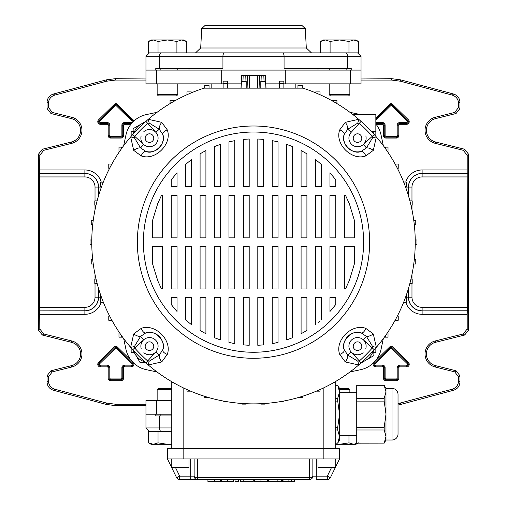 <?xml version="1.0" encoding="UTF-8"?>
<svg xmlns="http://www.w3.org/2000/svg" width="507" height="507" viewBox="0 0 507 507"><rect width="100%" height="100%" fill="white"/><g stroke="black" fill="none" stroke-linecap="round" stroke-linejoin="round"><path stroke-width="0.76" d="M106.318 404.428L106.495 403.052L115.4 404.225L115.222 405.6L106.318 404.428L53.406 390.251C49.426 388.901 47.303 386.131 47.031 381.942L47.031 375.788L50.941 370.782L52.316 371.853L71.785 367.005A13.416 13.416 0 0 0 71.785 340.964L43.71 333.961L42.341 335.038L38.424 330.032L38.424 154.255L42.341 149.248L43.71 150.326L39.8 155.332L38.424 154.255M71.785 367.005L71.449 365.667A12.041 12.041 0 0 0 71.449 342.295L42.341 335.038M398.027 403.616L452.225 389.199C456.199 387.849 458.322 385.079 458.594 380.89L458.594 376.866L454.684 371.853L435.215 367.005A13.416 13.416 0 0 1 435.215 340.964L463.29 333.961L467.201 328.954L467.201 314.321L422.116 314.321A17.118 17.118 0 0 1 405.765 302.261M435.215 367.005L435.551 365.667A12.041 12.041 0 0 1 435.551 342.295L464.659 335.038L463.29 333.961M467.201 328.954L468.576 330.032L468.576 154.255L467.201 155.332L463.29 150.326L464.659 149.248L468.576 154.255M468.576 330.032L464.659 335.038M435.551 365.667L456.059 370.782L459.969 375.788L458.594 376.866M458.594 380.89L459.969 381.942L459.969 375.788M459.969 381.942C459.697 386.131 457.574 388.901 453.594 390.251L452.225 389.199M400.505 403.052L400.682 404.428L453.594 390.251M400.682 404.428L398.027 405.03M115.4 404.225L145.965 404.225M115.222 405.6L145.965 405.308M361.035 78.984L391.778 78.686L400.682 79.859L453.594 94.036C457.574 95.386 459.697 98.155 459.969 102.344L459.969 108.498L456.059 113.505L454.684 112.434L458.594 107.427L459.969 108.498M145.965 78.984L115.222 78.686L115.4 80.062L145.965 80.062M361.035 80.062L391.6 80.062L391.778 78.686M463.29 150.326L435.215 143.323A13.416 13.416 0 0 1 435.215 117.288L435.551 118.619L456.059 113.505M435.551 118.619A12.041 12.041 0 0 0 435.551 141.992L464.659 149.248M459.969 102.344L458.594 103.403L458.594 107.427M458.594 103.403C458.322 99.214 456.199 96.444 452.225 95.094L453.594 94.036M400.682 79.859L400.505 81.234L452.225 95.094M400.505 81.234L391.6 80.062M115.4 80.062L106.495 81.234L54.775 95.094C50.801 96.444 48.678 99.214 48.406 103.403L48.406 107.427L52.316 112.434L50.941 113.505L47.031 108.498L48.406 107.427M43.71 150.326L71.785 143.323A13.416 13.416 0 0 0 71.785 117.288L52.316 112.434M95.024 200.873L95.024 187.083A10.14 10.14 0 0 0 84.884 176.943L39.533 176.943L39.8 155.332M38.424 330.032L39.8 328.954L39.711 310.88L84.884 310.88A13.676 13.676 0 0 0 98.561 297.203L98.561 288.527M39.8 328.954L43.71 333.961M52.316 371.853L48.406 376.866L47.031 375.788M47.031 381.942L48.406 380.89L48.406 376.866M48.406 380.89C48.678 385.079 50.801 387.849 54.775 389.199L53.406 390.251M106.495 403.052L54.775 389.199M405.765 182.026A17.118 17.118 0 0 1 422.116 169.965L467.201 169.965L467.201 155.332M435.215 117.288L454.684 112.434M467.201 169.965L467.384 310.785L422.116 310.88L467.384 310.785M467.289 310.88L467.201 314.321M98.466 288.21L98.466 297.203A13.581 13.581 0 0 1 84.884 310.785L39.711 310.88M39.616 310.785L39.533 307.343L84.884 307.343A10.14 10.14 0 0 0 95.024 297.203L95.024 283.413M39.533 176.943L39.533 307.343M71.449 365.667L50.941 370.782M106.495 81.234L106.318 79.859L53.406 94.036L54.775 95.094M48.406 103.403L47.031 102.344L47.031 108.498M71.785 117.288L71.449 118.619L50.941 113.505M71.449 118.619A12.041 12.041 0 0 1 71.449 141.992L42.341 149.248M47.031 102.344C47.303 98.155 49.426 95.386 53.406 94.036M106.318 79.859L115.222 78.686M145.965 56.321L149.407 52.88L345.825 52.88A3.441 1.629 90 0 1 347.453 56.321L347.453 68.363L351.224 68.363L351.224 70.086L361.035 70.086L361.035 56.321L145.965 56.321L145.965 70.086L285.758 70.086L285.758 83.851L283.869 83.851M265.845 83.851L279.572 83.851M145.965 70.086L145.965 83.851L223.131 83.851M227.428 83.851L241.155 83.851M351.224 70.086L350.28 70.086L350.28 83.851L285.758 83.851M350.28 70.086L285.758 70.086M350.28 83.851L361.035 83.851L361.035 70.086M145.965 414.2L145.965 427.965L159.547 427.965L159.547 415.924L155.776 415.924L155.776 414.2L145.965 414.2L145.965 400.441L171.772 400.441M155.776 414.2L171.772 414.2M351.915 352.695A8.6 8.6 0 0 0 363.132 352.695M365.832 348.391A8.6 8.6 0 0 0 351.44 340.083A8.6 8.6 0 0 0 351.161 351.959L359.349 360.952A159.122 159.122 0 0 0 372.309 347.992L372.544 346.414L366.422 336.394L361.212 332.909C352.644 328.796 340.165 341.369 344.259 349.862L347.751 355.065L357.765 361.187L359.349 360.952L361.092 362.904A161.733 161.733 0 0 1 130.648 347.339A161.733 161.733 0 0 1 204.055 88.155L302.945 88.155A161.733 161.733 0 0 1 361.092 362.904M375.845 123.981A26.497 26.497 0 0 1 381.055 135.001L383.324 145.686M349.957 112.32L359.697 114.392M123.676 145.686L125.945 135.001A26.497 26.497 0 0 1 146.358 114.588L157.043 112.32M157.043 371.967L146.358 369.698A26.497 26.497 0 0 1 125.945 349.285L123.676 338.6M383.324 338.6L381.055 349.285A26.497 26.497 0 0 1 360.642 369.698L349.957 371.967M248.512 75.245L258.488 75.245M241.002 88.155L241.459 75.245L247.479 75.245L247.929 88.155M259.071 88.155L259.521 75.245L265.541 75.245L265.998 88.155M247.479 75.245L249.197 75.245L249.647 88.155M257.353 88.155L257.803 75.245L259.521 75.245M153.779 346.167A4.303 4.303 0 0 0 149.476 341.864A4.303 4.303 0 0 0 145.173 346.167A4.303 4.303 0 0 0 149.476 350.47A4.303 4.303 0 0 0 153.779 346.167M149.476 142.423A4.303 4.303 0 0 0 153.779 138.119A4.303 4.303 0 0 0 149.476 133.823A4.303 4.303 0 0 0 145.173 138.119A4.303 4.303 0 0 0 149.476 142.423M353.221 138.119A4.303 4.303 0 0 0 357.524 142.423A4.303 4.303 0 0 0 361.827 138.119A4.303 4.303 0 0 0 357.524 133.823A4.303 4.303 0 0 0 353.221 138.119M357.524 341.864A4.303 4.303 0 0 0 353.221 346.167A4.303 4.303 0 0 0 357.524 350.47A4.303 4.303 0 0 0 361.827 346.167A4.303 4.303 0 0 0 357.524 341.864M253.5 352.264A110.12 110.12 0 0 1 143.38 242.143A110.12 110.12 0 0 1 253.5 132.029A110.12 110.12 0 0 1 363.62 242.143A110.12 110.12 0 0 1 253.5 352.264M253.5 126.002A116.141 116.141 0 0 1 369.641 242.143A116.141 116.141 0 0 1 253.5 358.284A116.141 116.141 0 0 1 137.359 242.143A116.141 116.141 0 0 1 253.5 126.002M357.765 361.187A6.883 1.603 -106.1 0 1 358.696 364.996L345.292 361.941L339.728 354.431C334.449 340.552 351.731 323.098 365.788 328.371L373.298 333.936L376.352 347.339A6.883 1.603 16.1 0 1 372.544 346.414M373.298 150.351A6.883 3.27 -148 0 0 366.422 147.898L372.544 137.879A6.883 1.603 163.9 0 1 376.352 136.947L373.298 150.351L365.788 155.915C351.909 161.194 334.455 143.912 339.728 129.855L345.292 122.345L358.696 119.291A6.883 1.603 -73.9 0 1 357.765 123.1L347.751 129.222A6.883 3.27 -122 0 0 345.292 122.345M354.501 220.786L349.431 204.004L345.501 195.309L344.373 195.309L344.373 237.84L354.501 237.84L354.501 220.786M335.773 179.782L329.943 172.767L329.943 186.703L335.773 186.703L335.773 179.782M321.343 164.331L315.519 159.61L315.519 186.703L321.343 186.703L321.343 164.331M306.912 153.798L301.088 150.528L301.088 186.703L306.912 186.703L306.912 153.798M292.482 146.555L286.658 144.381L286.658 186.703L292.482 186.703L292.482 146.555M278.058 141.871L272.227 140.623L278.058 141.871L278.058 186.703L272.227 186.703L272.227 140.623M263.627 139.406L257.803 139L263.627 139.406L263.627 186.703L257.803 186.703L257.803 139M249.197 139L243.373 139.406L243.373 186.703L249.197 186.703L249.197 139L248.031 139.051M234.773 140.623L228.942 141.871L228.942 186.703L234.773 186.703L234.773 140.623M220.342 144.381L214.518 146.555L220.342 144.381L220.342 186.703L214.518 186.703L214.518 146.555M205.912 150.528L200.088 153.798L200.088 186.703L205.912 186.703L205.912 150.528M191.481 159.61L185.657 164.331L185.657 186.703L191.481 186.703L191.481 159.61M177.057 172.767L171.227 179.782L171.227 186.703L177.057 186.703L177.057 172.767M161.499 195.309L157.759 203.529L152.607 220.285L152.607 237.84L162.627 237.84L162.627 195.309L161.499 195.309M354.501 263.507L354.501 246.446L344.373 246.446L344.373 288.984L345.501 288.984L349.431 280.282L354.501 263.507M152.607 264.001L157.759 280.758L161.499 288.984L162.627 288.984L162.627 246.446L152.607 246.446L152.607 264.001M171.227 304.504L177.057 311.526L177.057 297.584L171.227 297.584L171.227 304.504L176.113 310.474M185.657 319.955L191.481 324.676L185.657 319.955L185.657 297.584L191.481 297.584L191.481 324.676M200.088 330.488L205.912 333.758L200.088 330.488L200.088 297.584L205.912 297.584L205.912 333.758M214.518 337.738L220.342 339.912L220.342 297.584L214.518 297.584L214.518 337.738M228.942 342.415L234.773 343.664L228.942 342.415L228.942 297.584L234.773 297.584L234.773 343.664M243.373 344.88L249.197 345.292L243.373 344.88L243.373 297.584L249.197 297.584L249.197 345.292M257.803 345.292L263.627 344.88L263.627 297.584L257.803 297.584L257.803 345.292L258.969 345.235M278.058 342.415L278.058 297.584L272.227 297.584L272.227 343.664L278.058 342.415L274.572 343.207M286.658 339.912L292.482 337.738L292.482 297.584L286.658 297.584L286.658 339.912M301.088 333.758L306.912 330.488L301.088 333.758L301.088 297.584L306.912 297.584L306.912 330.488M318.611 322.262L319.41 321.603M335.773 304.504L335.773 297.584L329.943 297.584L329.943 311.526L335.773 304.504L331.223 310.088M329.943 246.446L335.773 246.446L335.773 288.984L329.943 288.984L329.943 246.446M335.773 237.84L329.943 237.84L329.943 195.309L335.773 195.309L335.773 237.84M315.519 246.446L321.343 246.446L321.343 288.984L315.519 288.984L315.519 246.446M321.343 237.84L315.519 237.84L315.519 195.309L321.343 195.309L321.343 237.84M315.519 324.676L315.519 297.584L321.343 297.584L321.343 319.955M301.088 246.446L306.912 246.446L306.912 288.984L301.088 288.984L301.088 246.446M306.912 237.84L301.088 237.84L301.088 195.309L306.912 195.309L306.912 237.84M286.658 246.446L292.482 246.446L292.482 288.984L286.658 288.984L286.658 246.446M292.482 237.84L286.658 237.84L286.658 195.309L292.482 195.309L292.482 237.84M272.227 246.446L278.058 246.446L278.058 288.984L272.227 288.984L272.227 246.446M278.058 237.84L272.227 237.84L272.227 195.309L278.058 195.309L278.058 237.84M257.803 246.446L263.627 246.446L263.627 288.984L257.803 288.984L257.803 246.446M263.627 237.84L257.803 237.84L257.803 195.309L263.627 195.309L263.627 237.84M243.373 246.446L249.197 246.446L249.197 288.984L243.373 288.984L243.373 246.446M249.197 237.84L243.373 237.84L243.373 195.309L249.197 195.309L249.197 237.84M228.942 246.446L234.773 246.446L234.773 288.984L228.942 288.984L228.942 246.446M234.773 237.84L228.942 237.84L228.942 195.309L234.773 195.309L234.773 237.84M214.518 246.446L220.342 246.446L220.342 288.984L214.518 288.984L214.518 246.446M220.342 237.84L214.518 237.84L214.518 195.309L220.342 195.309L220.342 237.84M200.088 246.446L205.912 246.446L205.912 288.984L200.088 288.984L200.088 246.446M205.912 237.84L200.088 237.84L200.088 195.309L205.912 195.309L205.912 237.84M185.657 246.446L191.481 246.446L191.481 288.984L185.657 288.984L185.657 246.446M191.481 237.84L185.657 237.84L185.657 195.309L191.481 195.309L191.481 237.84M171.227 246.446L177.057 246.446L177.057 288.984L171.227 288.984L171.227 246.446M177.057 237.84L171.227 237.84L171.227 195.309L177.057 195.309L177.057 237.84M161.708 122.345A6.883 3.27 122 0 0 159.249 129.222L149.235 123.1A6.883 1.603 73.9 0 1 148.304 119.291L161.708 122.345L167.272 129.855C172.551 143.741 155.269 161.188 141.212 155.915L133.702 150.351L130.648 136.947A6.883 1.603 -163.9 0 1 134.456 137.879L140.578 147.898A6.883 3.27 148 0 0 133.702 150.351M133.702 333.936A6.883 3.27 32 0 0 140.578 336.394L134.456 346.414A6.883 1.603 -16.1 0 1 130.648 347.339L133.702 333.936L141.212 328.371C155.091 323.092 172.545 340.374 167.272 354.431L161.708 361.941L148.304 364.996A6.883 1.603 106.1 0 1 149.235 361.187L159.249 355.065A6.883 3.27 58 0 0 161.708 361.941M339.728 354.431A6.883 3.251 164.4 0 0 344.259 349.862A13.765 13.765 0 0 1 361.212 332.909A6.883 3.251 -74.4 0 0 365.788 328.371M374.261 349.735L363.316 339.804L366.422 336.394A6.883 3.27 -32 0 0 373.298 333.936M345.292 361.941A6.883 3.27 -58 0 0 347.751 355.065L351.161 351.959M361.092 121.382L351.161 132.327L347.751 129.222L344.259 134.431C340.153 142.999 352.726 155.484 361.212 151.384A6.883 3.251 74.4 0 1 365.788 155.915M374.261 134.558L372.309 136.294A159.122 159.122 0 0 0 359.349 123.334L357.765 123.1M372.544 137.879L372.309 136.294L363.316 144.482A8.6 8.6 0 0 0 365.832 135.895M351.161 132.327A8.6 8.6 0 0 0 351.44 144.203A8.6 8.6 0 0 0 363.316 144.482L366.422 147.898L361.212 151.384A13.765 13.765 0 0 1 344.259 134.431A6.883 3.251 -164.4 0 0 339.728 129.855M141.168 135.895A8.6 8.6 0 0 0 143.684 144.482L140.578 147.898L145.788 151.384C154.356 155.491 166.835 142.917 162.741 134.431A6.883 3.251 -15.6 0 1 167.272 129.855M145.908 121.382L147.651 123.334A159.122 159.122 0 0 0 134.691 136.294L134.456 137.879M149.235 123.1L147.651 123.334L155.839 132.327A8.6 8.6 0 0 1 155.56 144.203A8.6 8.6 0 0 1 143.684 144.482L132.739 134.558M155.839 132.327L159.249 129.222L162.741 134.431A13.765 13.765 0 0 1 145.788 151.384A6.883 3.251 105.6 0 0 141.212 155.915M145.908 362.904L155.839 351.959L159.249 355.065L162.741 349.862C166.847 341.287 154.274 328.809 145.788 332.909A6.883 3.251 -105.6 0 1 141.212 328.371M132.739 349.735L134.691 347.992A159.122 159.122 0 0 0 147.651 360.952L149.235 361.187M134.456 346.414L134.691 347.992L143.684 339.804A8.6 8.6 0 0 0 141.168 348.391M155.839 351.959A8.6 8.6 0 0 0 155.56 340.083A8.6 8.6 0 0 0 143.684 339.804L140.578 336.394L145.788 332.909A13.765 13.765 0 0 1 162.741 349.862A6.883 3.251 15.6 0 0 167.272 354.431M335.228 458.936L335.228 467.543L318.022 467.543L318.022 458.936M171.772 458.936L171.772 467.543L188.978 467.543L188.978 458.936M312.863 458.936L312.863 476.143A3.441 3.441 0 0 1 309.422 479.584L179.693 479.584A3.441 3.441 0 0 1 176.601 477.651L167.468 458.936L167.468 448.613L339.532 448.613L339.532 458.936L330.399 477.651L327.307 476.143L331.502 467.543M175.498 467.543L179.693 476.143L190.695 476.143L190.695 479.584L197.578 479.584A3.441 3.441 0 0 1 194.137 476.143L194.137 458.936M327.307 479.584L316.305 479.584L316.305 476.143L327.307 476.143L327.307 479.584A3.441 3.441 0 0 0 330.399 477.651A3.441 3.441 0 0 1 327.307 479.584M339.532 458.936L197.578 458.936L197.578 477.651L309.422 477.651A3.441 1.508 -0 0 0 312.863 476.143L316.305 476.143L316.305 458.936M167.468 458.936L197.578 458.936M179.693 476.143L176.601 477.651A3.441 3.441 0 0 0 179.693 479.584L179.693 476.143M194.137 476.143A3.441 1.508 -0 0 0 197.578 477.651L197.578 479.584A3.441 3.441 0 0 1 194.137 476.143L190.695 476.143L190.695 458.936M220.52 479.584L220.52 481.65L220.45 479.584M220.45 481.65L207.927 481.65L207.927 479.584M235.026 479.584L235.026 481.65L238.639 481.65L238.639 479.584M244.006 481.65L253.247 481.65L240.521 481.65L240.521 479.584M243.835 481.65L243.835 479.584M243.791 481.65L243.791 479.584M267.36 479.584L267.36 481.65L254.368 481.65L254.368 479.584M291.107 479.584L291.107 481.65L282.38 481.65L282.386 479.584M283.02 481.65L283.02 479.584M233.657 479.584L233.657 481.65L221.217 481.65L221.217 479.584L221.217 481.65M233.22 481.65L233.22 479.584M221.857 481.65L221.857 479.584M294.275 479.584L294.275 481.65L291.645 481.65L291.652 479.584M281.372 479.584L281.372 481.65L268.507 481.65L278.02 481.65M277.899 481.65L277.899 479.584M277.874 481.65L277.874 479.584M186.963 389.56L186.963 391.163L190.632 391.163M187.508 389.801L186.963 389.801M204.733 396.354L204.733 397.589L208.827 397.589M223.131 400.999L223.131 401.924L227.428 401.766M241.902 403.464L241.902 404.104L246.199 404.104L246.199 403.718M260.801 403.718L260.801 404.104L265.098 404.104L265.098 403.464M279.572 401.766L283.869 401.924L283.869 400.999M302.267 396.354L302.267 397.589L298.173 397.589M320.037 389.56L320.037 391.163L316.368 391.163M320.037 389.801L319.492 389.801M173.147 382.506L171.772 382.677L171.772 448.613M333.853 382.506L335.228 382.677L335.228 448.613M335.228 382.677A3.441 3.441 0 0 0 335.108 381.784A3.441 3.441 0 0 1 335.228 382.677M171.772 382.677A3.441 3.441 0 0 1 171.892 381.784M96.045 279.116L94.796 279.116L94.796 283.413L97.116 283.413M100.665 295.061L100.665 297.958L101.698 297.958M91.78 239.995L90.043 239.995L90.043 244.298L91.78 244.298M415.22 244.298L416.957 244.298L416.957 239.995L415.22 239.995M405.302 186.329L406.335 186.329L406.335 182.026L403.648 182.026M397.406 168.33L398.229 168.33L398.229 164.027L395.118 164.027M395.65 164.997L395.65 164.027M332.649 101.096L332.649 100.342L336.946 100.342L336.946 102.921L335.811 102.921M336.946 103.599L336.946 102.921M375.44 135.895L375.845 135.895L375.845 131.598L371.555 131.598M373.26 133.449L373.26 131.598M352.682 114.392L375.845 114.392L375.845 131.598M387.405 151.435L388.02 151.435L388.02 147.138L384.388 147.138M385.434 148.595L385.434 147.138M319.492 94.486L320.037 94.486L320.037 91.906L315.734 91.906L315.734 92.863M297.964 88.155L297.964 85.474L302.267 85.474L302.267 88.155M297.964 88.06L302.267 88.06M283.869 88.155L283.869 81.145L279.572 81.145L279.572 83.725L283.869 83.725M279.572 88.155L279.572 83.725M265.098 88.155L265.098 81.545L260.801 81.545L260.801 87.939M246.199 87.939L246.199 81.545L241.902 81.545L241.902 88.155M227.428 88.155L227.428 81.145L223.131 81.145L223.131 83.725L227.428 83.725M223.131 88.155L223.131 83.725M103.251 182.286L100.665 182.026L100.665 186.329L101.698 186.329M111.35 164.997L111.35 164.027L108.771 164.027L108.771 168.33L109.594 168.33M111.35 164.027L111.882 164.027M121.566 148.595L121.566 147.138L118.98 147.138L118.98 151.435L119.595 151.435M121.566 147.138L122.612 147.138M133.74 133.449L133.74 131.598L131.155 131.598L131.155 135.895L131.56 135.895M170.054 103.599L170.054 102.921L171.189 102.921M174.351 101.096L174.351 100.342L170.054 100.342L170.054 102.921M133.74 131.598L135.445 131.598M186.963 94.727L186.963 91.906L191.266 91.906L191.266 92.863M186.963 94.486L187.508 94.486M209.036 88.155L209.036 85.474L204.733 85.474L204.733 88.06L209.036 88.06M121.566 335.691L121.566 337.155L118.98 337.155L118.98 332.852L119.595 332.852M121.566 337.155L122.612 337.155M111.35 319.29L111.35 320.259L108.771 320.259L108.771 315.962L109.594 315.962M111.35 320.259L111.882 320.259M100.665 297.958L100.665 302.261L103.352 302.261M93.25 264.001L91.235 264.001L91.235 259.698L92.718 259.698M92.718 224.588L91.235 224.588L91.235 220.292L93.25 220.292M96.045 205.177L94.796 205.177L94.796 200.873L97.116 200.873M409.884 200.873L412.204 200.873L412.204 205.177L410.955 205.177M413.75 220.292L415.765 220.292L415.765 224.588L414.282 224.588M414.282 259.698L415.765 259.698L415.765 264.001L413.75 264.001M410.955 279.116L412.204 279.116L412.204 283.413L409.884 283.413M406.335 295.061L406.335 302.261L403.648 302.261M406.335 297.958L405.302 297.958M397.406 315.962L398.229 315.962L398.229 320.259L395.118 320.259M395.65 320.259L395.65 319.29M375.44 348.391L375.845 348.391L375.845 352.695L371.555 352.695M373.26 352.695L373.26 350.844M387.405 332.852L388.02 332.852L388.02 337.155L384.388 337.155M385.434 337.155L385.434 335.691M133.74 350.844L133.74 352.695L131.155 352.695L131.155 348.391L131.56 348.391M133.74 352.695L135.445 352.695M356.738 443.143L384.179 443.099L356.738 443.143M335.228 443.143L337.719 443.143L339.532 436.552L339.532 440.013L337.719 443.143M335.228 443.099L337.719 443.099M335.228 385.263L337.719 385.263L339.532 388.394L339.532 391.854L337.719 385.301L335.228 385.301M356.738 435.709L339.532 435.709M356.738 392.697L339.532 392.697M392.006 388.394A6.021 6.021 0 0 1 398.027 394.414L398.027 433.992A6.021 6.021 0 0 1 392.006 440.013L392.006 388.394L385.985 388.394L385.985 391.854L384.179 385.301L356.738 385.301L356.738 398.401L384.179 398.401L385.985 391.854L385.985 440.013L384.179 443.143M385.985 388.394L384.179 385.301M392.006 440.013L385.985 440.013M356.738 430.006L356.738 427.3L384.179 427.3L384.179 430.006L356.738 430.006L356.738 443.099M384.179 398.401L384.179 401.107L356.738 401.107L356.738 427.3M356.738 401.107L356.738 398.401M356.738 385.301L384.179 385.263M384.179 443.099L385.985 436.552L384.179 430.006M384.179 427.3L385.985 414.2L384.179 401.107M335.228 398.401L337.719 398.401L339.532 391.854L339.532 436.552L337.719 430.006L335.228 430.006M335.228 427.3L337.719 427.3L339.532 414.2L337.719 401.107L335.228 401.107M337.719 427.3L337.719 430.006M337.719 398.401L337.719 401.107M373.868 352.695L373.868 355.603L365.693 360.325A16.344 16.344 0 0 1 362.328 361.789M360.838 363.126L365.693 360.325A16.344 16.344 0 0 0 372.512 352.695M145.471 362.511L140.04 362.511L135.325 354.342A16.344 16.344 0 0 1 134.488 352.695M134.368 352.695L135.325 354.342A16.344 16.344 0 0 0 144.672 361.789M133.132 131.598L133.132 128.683L141.307 123.968A16.344 16.344 0 0 1 144.672 122.498M146.162 121.16L141.307 123.968A16.344 16.344 0 0 0 134.488 131.598M143.868 352.695A8.6 8.6 0 0 0 155.085 352.695M155.085 131.598A8.6 8.6 0 0 0 143.868 131.598M160.155 415.924L160.155 414.2M159.547 415.924L171.772 415.924M158.032 442.852L167.468 444.316L151.124 444.316L148.595 442.852L153.317 444.316L158.032 442.852L158.032 431.406L171.772 431.406L149.407 431.406L145.965 427.965M335.228 443.993L339.532 444.316L348.968 442.852L353.683 444.316L355.876 444.316L357.898 443.143M335.228 444.316L353.683 444.316L358.405 442.852M339.532 388.394L348.613 388.394L349.855 389.636L349.855 392.697M348.968 442.852L348.968 435.709M349.855 389.636L339.532 389.636M171.772 388.394L158.387 388.394L157.145 389.636L157.145 400.441M171.772 444.316L167.468 444.316L171.772 443.993M148.595 442.852L148.595 431.406M171.772 389.636L157.145 389.636M320.652 41.435L325.374 39.977L355.876 39.977L358.405 41.435L353.683 39.977L348.968 41.435L339.532 39.977L330.095 41.435L325.374 39.977L323.181 39.977L320.652 41.435L320.652 52.88L292.431 52.88L311.456 52.88L306.304 47.988L200.696 47.988L195.544 52.88L214.569 52.88L176.905 52.88L176.905 41.435L167.468 39.977L158.032 41.435L158.032 52.88M329.208 94.657L349.855 94.657L348.613 95.893L330.444 95.893L329.208 94.657L329.208 83.851M329.208 70.086L329.208 68.363M349.855 94.657L349.855 83.851M330.095 41.435L330.095 52.88L348.968 52.88L348.968 41.435M358.405 41.435L358.405 52.88L348.968 52.88M158.032 41.435L153.317 39.977L151.124 39.977L148.595 41.435L148.595 52.88M176.905 41.435L181.626 39.977L183.819 39.977L186.348 41.435L181.626 39.977L153.317 39.977L148.595 41.435M157.145 94.657L177.792 94.657L176.556 95.893L158.387 95.893L157.145 94.657L157.145 83.851M177.792 94.657L177.792 83.851M177.792 70.086L177.792 68.363M186.348 41.435L186.348 52.88M295.011 25.35L205.145 25.35L301.855 25.35L305.29 28.614L201.71 28.614L205.145 25.35M253.5 52.88L195.544 52.88M188.978 68.363L188.978 70.086L318.022 70.086L318.022 68.363M161.175 52.88A3.441 1.629 -90 0 0 159.547 56.321L159.547 68.363L155.776 68.363L155.776 70.086M346.845 68.363L346.845 70.086M160.155 68.363L160.155 70.086M159.547 68.363L222.934 68.363L222.934 56.321A3.441 1.629 -90 0 1 224.569 52.88M347.453 68.363L284.066 68.363L284.066 56.321A3.441 1.629 -90 0 0 282.431 52.88M345.825 52.88L357.593 52.88L361.035 56.321M375.662 365.179L382.544 365.179A2.567 2.567 0 0 1 385.111 367.746L385.111 378.07A0.875 0.875 0 0 0 385.985 378.944L396.309 378.944A0.875 0.875 0 0 0 397.184 378.07L397.184 367.746A2.567 2.567 0 0 1 399.75 365.179L406.633 365.179A0.875 0.875 0 0 0 407.241 363.677L391.157 347.948L375.047 363.677A0.875 0.875 0 0 0 375.662 365.179L375.662 366.041A1.736 1.736 0 0 1 374.451 363.063L390.536 347.333L374.451 363.063A1.736 1.736 0 0 0 375.662 366.041L382.544 366.041A1.705 1.705 0 0 1 384.249 367.746L384.249 378.07A1.736 1.736 0 0 0 385.985 379.806L396.309 379.806A1.736 1.736 0 0 0 398.046 378.07L398.046 367.746A1.705 1.705 0 0 1 399.75 366.041L406.633 366.041A1.736 1.736 0 0 0 407.843 363.063L408.446 362.448A2.598 2.598 0 0 1 406.633 366.903L399.75 366.903A0.843 0.843 0 0 0 398.908 367.746L398.908 378.07A2.598 2.598 0 0 1 396.309 380.668L385.985 380.668A2.598 2.598 0 0 1 383.387 378.07L383.387 367.746A0.843 0.843 0 0 0 382.544 366.903L375.662 366.903A2.598 2.598 0 0 1 373.482 362.898M399.75 124.297L399.75 123.435A1.705 1.705 0 0 0 398.046 125.147L398.046 125.147A1.705 1.705 0 0 1 399.75 123.442L406.633 123.442A1.736 1.736 0 0 0 407.843 120.463L408.446 119.848A2.598 2.598 0 0 1 406.633 124.297L399.75 124.297A0.843 0.843 0 0 0 398.908 125.147L398.908 135.47A2.598 2.598 0 0 1 396.309 138.062L385.985 138.062A2.598 2.598 0 0 1 383.387 135.47L383.387 125.147A0.843 0.843 0 0 0 382.544 124.297L376.093 124.297M100.367 365.179L107.25 365.179A2.567 2.567 0 0 1 109.816 367.746L109.816 378.07A0.875 0.875 0 0 0 110.691 378.944L121.015 378.944A0.875 0.875 0 0 0 121.889 378.07L121.889 367.746A2.567 2.567 0 0 1 124.456 365.179L131.338 365.179A0.875 0.875 0 0 0 131.953 363.677L115.862 347.948L99.759 363.677A0.875 0.875 0 0 0 100.367 365.179L100.367 366.041A1.736 1.736 0 0 1 99.157 363.063L99.157 363.063A1.736 1.736 0 0 0 100.367 366.041L107.25 366.041A1.705 1.705 0 0 1 108.954 367.746L108.954 378.07A1.736 1.736 0 0 0 110.691 379.806L121.015 379.806A1.736 1.736 0 0 0 122.751 378.07L122.751 367.746A1.705 1.705 0 0 1 124.456 366.041L131.338 366.041A1.736 1.736 0 0 0 132.549 363.063L116.464 347.333L132.549 363.063A1.736 1.736 0 0 1 131.338 366.041L124.456 366.041A1.705 1.705 0 0 0 122.751 367.746L122.751 378.07A1.736 1.736 0 0 1 121.015 379.806L110.691 379.806A1.736 1.736 0 0 1 108.954 378.07L108.954 367.746A1.705 1.705 0 0 0 107.25 366.041L100.367 366.041L100.367 366.903A2.598 2.598 0 0 1 98.554 362.448L114.639 346.718A1.736 1.736 0 0 1 117.066 346.718L132.061 361.377M133.107 362.492L131.953 363.677M133.518 362.898A2.598 2.598 0 0 1 131.338 366.903L124.456 366.903A0.843 0.843 0 0 0 123.613 367.746L123.613 378.07A2.598 2.598 0 0 1 121.015 380.668L110.691 380.668A2.598 2.598 0 0 1 108.092 378.07L108.092 367.746A0.843 0.843 0 0 0 107.25 366.903L100.367 366.903M99.492 121.705A0.875 0.875 0 0 0 100.367 122.58L100.367 123.435A1.736 1.736 0 0 1 99.157 120.463L99.157 120.463A1.736 1.736 0 0 0 100.367 123.442L107.25 123.442A1.705 1.705 0 0 1 108.954 125.147L108.954 135.47A1.736 1.736 0 0 0 110.691 137.201L121.015 137.201A1.736 1.736 0 0 0 122.751 135.47L122.751 125.147A1.705 1.705 0 0 1 124.456 123.442L124.456 123.435A1.705 1.705 0 0 0 122.751 125.147L122.751 135.47A1.736 1.736 0 0 1 121.015 137.201L110.691 137.201A1.736 1.736 0 0 1 108.954 135.47L108.954 125.147A1.705 1.705 0 0 0 107.25 123.435L107.25 122.58A2.567 2.567 0 0 1 109.816 125.147L109.816 135.47A0.875 0.875 0 0 0 110.691 136.345L121.015 136.345A0.875 0.875 0 0 0 121.889 135.47L121.889 125.147A2.567 2.567 0 0 1 124.456 122.58L131.338 122.58A0.875 0.875 0 0 0 131.953 121.078L115.862 105.348L99.759 121.078A0.875 0.875 0 0 0 99.492 121.705M130.907 124.297L124.456 124.297A0.843 0.843 0 0 0 123.613 125.147L123.613 135.47A2.598 2.598 0 0 1 121.015 138.062L110.691 138.062A2.598 2.598 0 0 1 108.092 135.47L108.092 125.147A0.843 0.843 0 0 0 107.25 124.297L100.367 124.297A2.598 2.598 0 0 1 98.554 119.848L114.639 104.119A1.736 1.736 0 0 1 117.066 104.119L133.151 119.848L132.549 120.463L116.464 104.734L132.549 120.463A1.736 1.736 0 0 1 133.068 121.832A1.736 1.736 0 0 0 132.549 120.463L131.953 121.078M133.151 119.848A2.598 2.598 0 0 1 133.854 121.072M71.785 340.964L71.449 342.295M374.939 361.377L389.934 346.718A1.736 1.736 0 0 1 392.361 346.718L408.446 362.448M375.845 117.897L389.934 104.119A1.736 1.736 0 0 1 392.361 104.119L408.446 119.848M39.8 169.965L84.884 169.965A17.118 17.118 0 0 1 101.235 182.026M101.235 302.261A17.118 17.118 0 0 1 84.884 314.321L39.8 314.321M454.684 371.853L456.059 370.782M435.215 340.964L435.551 342.295M435.215 143.323L435.551 141.992M71.785 143.323L71.449 141.992M95.024 297.203L100.665 297.203M84.884 307.343L84.884 314.321M39.616 173.502L84.884 173.502L39.711 173.407M84.884 176.943L84.884 173.502A13.581 13.581 0 0 1 98.466 187.083L98.561 187.083A13.676 13.676 0 0 0 84.884 173.407L84.884 169.965M95.024 187.083L98.466 187.083L98.466 196.076M98.561 195.759L98.561 187.083L101.425 187.083M95.024 279.116L95.024 274.452M95.024 209.835L95.024 205.177M467.467 176.943L422.116 176.943A10.14 10.14 0 0 0 411.976 187.083L411.976 200.873M411.976 205.177L411.976 209.835M411.976 274.452L411.976 279.116M411.976 283.413L411.976 297.203A10.14 10.14 0 0 0 422.116 307.343L467.467 307.343M467.289 173.407L422.116 173.407A13.676 13.676 0 0 0 408.439 187.083L408.439 195.759M408.534 196.076L408.534 187.083A13.581 13.581 0 0 1 422.116 173.502L422.116 169.965M422.116 176.943L422.116 173.502L467.384 173.502M422.116 307.343L422.116 310.785A13.581 13.581 0 0 1 408.534 297.203L408.439 297.203A13.676 13.676 0 0 0 422.116 310.88L422.116 314.321M411.976 187.083L405.575 187.083M408.439 288.527L408.439 297.203L406.335 297.203M411.976 297.203L408.534 297.203L408.534 288.21M124.456 124.297L124.456 123.442L131.338 123.442L124.456 123.435L124.456 122.58M131.338 123.752L131.338 123.442A1.736 1.736 0 0 0 131.617 123.416A1.736 1.736 0 0 1 131.338 123.435L131.338 122.58M100.367 124.297L100.367 123.442L107.25 123.442L107.25 124.297M114.639 104.119L115.241 104.734L99.157 120.463L115.241 104.734A0.875 0.875 0 0 1 116.464 104.734A0.875 0.875 0 0 0 115.241 104.734L115.843 105.348L117.066 104.119M100.367 122.58L107.25 122.58M98.554 119.848L99.759 121.078M109.816 125.147L108.092 125.147M109.816 135.47L108.092 135.47M110.691 136.345L110.691 138.062M121.015 136.345L121.015 138.062M121.889 135.47L123.613 135.47M123.613 125.147L121.889 125.147M114.639 346.718L115.241 347.333L99.157 363.063L115.241 347.333A0.875 0.875 0 0 1 116.464 347.333A0.875 0.875 0 0 0 115.241 347.333L115.843 347.948L117.066 346.718M98.554 362.448L99.759 363.677M107.25 365.179L107.25 366.903M109.816 367.746L108.092 367.746M109.816 378.07L108.092 378.07M110.691 378.944L110.691 380.668M131.338 366.903L131.338 365.179M121.015 378.944L121.015 380.668M124.456 366.903L124.456 365.179M121.889 378.07L123.613 378.07M123.613 367.746L121.889 367.746M375.845 122.58L382.544 122.58A2.567 2.567 0 0 1 385.111 125.147L385.111 135.47A0.875 0.875 0 0 0 385.985 136.345L396.309 136.345A0.875 0.875 0 0 0 397.184 135.47L397.184 125.147A2.567 2.567 0 0 1 399.75 122.58L406.633 122.58A0.875 0.875 0 0 0 407.241 121.078L390.536 104.734L375.845 119.101L390.536 104.734A0.875 0.875 0 0 1 391.759 104.734L391.759 104.734A0.875 0.875 0 0 0 390.536 104.734L389.934 104.119M407.241 121.078L407.843 120.463L391.759 104.734L407.843 120.463A1.736 1.736 0 0 1 406.633 123.435L399.75 123.435L399.75 122.58M406.633 124.297L406.633 122.58M398.908 125.147L398.046 125.147L398.046 135.47L398.046 125.147L397.184 125.147M396.309 138.062L396.309 137.201A1.736 1.736 0 0 0 398.046 135.47A1.736 1.736 0 0 1 396.309 137.201L385.985 137.201L396.309 137.201L396.309 136.345M383.387 135.47L384.249 135.47A1.736 1.736 0 0 0 385.985 137.201A1.736 1.736 0 0 1 384.249 135.47L384.249 125.147L384.249 135.47L385.111 135.47M375.845 123.442L382.544 123.442A1.705 1.705 0 0 1 384.249 125.147A1.705 1.705 0 0 0 382.544 123.435L375.845 123.435M382.544 124.297L382.544 122.58M392.361 104.119L375.845 120.298M398.908 135.47L397.184 135.47M385.985 138.062L385.985 136.345M385.111 125.147L383.387 125.147M392.361 346.718L391.759 347.333L407.843 363.063L391.759 347.333L391.157 347.948L390.536 347.333A0.875 0.875 0 0 1 391.759 347.333L391.759 347.333A0.875 0.875 0 0 0 390.536 347.333L389.934 346.718M407.241 363.677L407.843 363.063A1.736 1.736 0 0 1 406.633 366.041L399.75 366.041A1.705 1.705 0 0 0 398.046 367.746L398.046 378.07A1.736 1.736 0 0 1 396.309 379.806L385.985 379.806A1.736 1.736 0 0 1 384.249 378.07L384.249 367.746A1.705 1.705 0 0 0 382.544 366.041L375.662 366.041L375.662 366.903M406.633 366.903L406.633 365.179M399.75 366.903L399.75 365.179M398.908 367.746L397.184 367.746M398.908 378.07L397.184 378.07M375.047 363.677L373.893 362.492M396.309 380.668L396.309 378.944M385.985 380.668L385.985 378.944M382.544 365.179L382.544 366.903M383.387 378.07L385.111 378.07M385.111 367.746L383.387 367.746M156.72 70.086L156.72 83.851M221.242 70.086L221.242 83.851M156.72 414.2L156.72 400.441M264.046 81.545L263.824 75.245M261.244 75.245L261.023 81.545M245.977 81.545L245.756 75.245M243.176 75.245L242.954 81.545M344.259 349.862A13.765 13.765 0 0 1 361.212 332.909M361.212 151.384A13.765 13.765 0 0 1 344.259 134.431M162.741 134.431A13.765 13.765 0 0 1 145.788 151.384M145.788 332.909A13.765 13.765 0 0 1 162.741 349.862M312.863 476.143A3.441 3.441 0 0 1 309.422 479.584L309.422 458.936M323.181 458.936L323.181 388.096M183.819 458.936L183.819 388.096M171.296 458.936L171.772 459.906M335.228 459.906L335.704 458.936M214.505 481.65L214.505 479.584M260.953 481.65L260.953 479.584M288.895 481.65L288.895 479.584M227.732 481.65L227.732 479.584M405.473 297.958L405.473 297.489M101.527 297.489L101.527 297.958M161.175 431.406A3.441 1.629 -90 0 1 159.547 427.965L171.772 427.965M211.172 88.155L211.172 83.851M295.828 88.155L295.828 83.851M253.247 481.65L253.247 479.584M282.38 481.65L282.38 479.584M294.82 481.65L294.82 479.584M268.507 481.65L268.507 479.584M305.29 28.614L306.304 47.988M201.71 28.614L200.696 47.988"/></g></svg>
